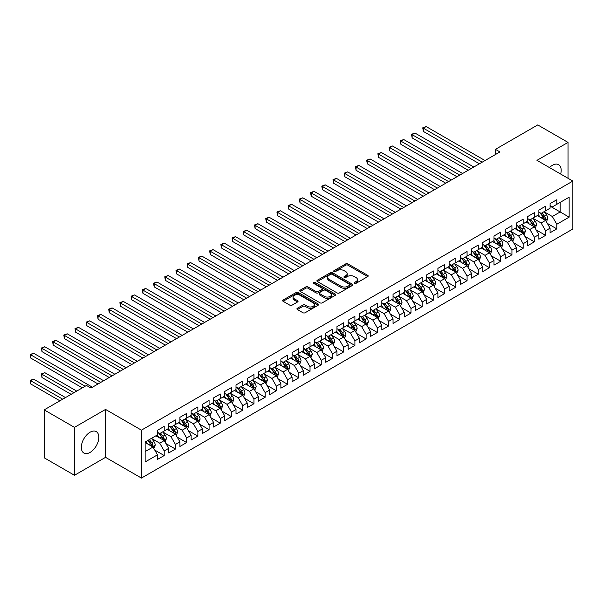 <?xml version="1.0" encoding="UTF-8"?>
<svg xmlns="http://www.w3.org/2000/svg" width="603" height="603" viewBox="0 0 603 603"><rect width="100%" height="100%" fill="white"/><g stroke="black" fill="none" stroke-linecap="round" stroke-linejoin="round"><path stroke-width="0.9" d="M354.489 283.35A1.093 0.626 0 0 0 356.026 283.35L367.724 276.596A1.56 0.897 0 0 0 368.184 275.963A1.56 0.897 0 0 0 367.724 275.33L347.908 263.888A1.56 0.897 0 0 0 345.707 263.888L334.009 270.641A1.093 0.626 0 0 0 333.685 271.086A1.093 0.626 0 0 0 334.009 271.531A1.093 0.626 0 0 0 335.547 271.531L337.062 270.657A4.982 2.879 0 0 1 344.109 270.657L345.76 271.606A4.982 2.879 0 0 1 347.222 273.641A4.982 2.879 0 0 1 345.76 275.677L344.245 276.551A1.093 0.626 0 0 0 343.929 276.996A1.093 0.626 0 0 0 344.245 277.44A1.093 0.626 0 0 0 345.79 277.44L347.305 276.566A4.982 2.879 0 0 1 354.353 276.566L356.004 277.523A4.982 2.879 0 0 1 357.458 279.558A4.982 2.879 0 0 1 356.004 281.586L354.489 282.46A1.093 0.626 0 0 0 354.165 282.905A1.093 0.626 0 0 0 354.489 283.35L354.489 282.46M90.073 452.423A12.377 7.146 120 0 0 98.153 441.524A12.377 7.146 120 0 0 96.261 431.605A12.377 7.146 120 0 0 90.073 432.223A12.377 7.146 120 0 0 81.985 443.122A12.377 7.146 120 0 0 83.885 453.034A12.377 7.146 120 0 0 90.073 452.423M560.669 174.041A12.377 7.146 120 0 0 558.619 164.664A12.377 7.146 120 0 0 552.438 165.275A12.377 7.146 120 0 0 549.476 167.581M297.369 308.254A1.56 0.897 0 0 0 296.917 308.894A1.56 0.897 0 0 0 297.369 309.527L302.932 312.738A1.56 0.897 0 0 0 305.133 312.738L318.128 305.239A1.56 0.897 0 0 0 318.58 304.598A1.56 0.897 0 0 0 318.128 303.965L298.304 292.523A1.56 0.897 0 0 0 296.103 292.523L283.116 300.023A1.56 0.897 0 0 0 282.656 300.656A1.56 0.897 0 0 0 283.116 301.296L289.832 305.171A1.56 0.897 0 0 0 292.033 305.171L297.588 301.96A1.56 0.897 0 0 0 298.048 301.327A1.56 0.897 0 0 0 297.588 300.693L294.264 298.771A4.168 2.404 0 0 1 293.043 297.068A4.168 2.404 0 0 1 295.613 294.844A4.168 2.404 0 0 1 300.151 295.364L313.198 302.902A4.168 2.404 0 0 1 314.419 304.598A4.168 2.404 0 0 1 311.849 306.821A4.168 2.404 0 0 1 307.311 306.301L305.133 305.043A1.56 0.897 0 0 0 302.932 305.043L297.369 308.254L297.369 309.527M74.478 427.361L74.478 475.285L105.548 457.345L105.548 409.422L74.478 427.361L44.192 409.874L86.485 385.46L90.97 388.053L499.94 151.933L495.455 149.348L495.455 154.526M105.548 409.422L141.441 430.15L572.85 181.081L572.85 229.004L141.441 478.073L141.441 430.15M568.026 178.292L568.026 142.414L536.956 160.353L572.85 181.081M568.026 142.414L537.74 124.927L495.455 149.348M337.175 292.968A1.56 0.897 0 0 0 339.376 292.968L352.371 285.468A1.56 0.897 0 0 0 352.823 284.835A1.56 0.897 0 0 0 352.371 284.194L332.547 272.752A1.56 0.897 0 0 0 330.346 272.752L317.351 280.252A1.56 0.897 0 0 0 316.899 280.892A1.56 0.897 0 0 0 317.351 281.526L337.175 292.968M313.99 283.591A1.093 0.626 0 0 1 315.098 283.742L335.223 295.364L322.251 302.849A1.56 0.897 0 0 1 320.05 302.849L300.234 291.407L300.234 290.141A1.56 0.897 0 0 0 299.781 290.774A1.56 0.897 0 0 0 300.234 291.407M300.234 290.141L305.796 286.93A1.56 0.897 0 0 1 307.997 286.93L316.032 291.566A1.56 0.897 0 0 0 318.233 291.566L321.927 289.44A1.56 0.897 0 0 0 322.379 288.807A1.56 0.897 0 0 0 321.927 288.166L313.56 283.335A1.093 0.626 0 0 1 313.236 282.89A1.093 0.626 0 0 1 313.907 282.31A1.093 0.626 0 0 1 315.098 282.445L335.245 294.083A1.56 0.897 0 0 1 335.705 294.716A1.56 0.897 0 0 1 335.245 295.349L335.245 294.083M550.079 206.143L560.172 211.97L560.172 202.382L569.149 197.204L556.81 204.327L556.81 199.729L550.079 203.61L550.079 208.216L545.594 210.801L545.594 206.203L538.863 210.093L538.863 214.691L534.379 217.276L534.379 212.678L527.648 216.567L527.648 221.165L523.155 223.758L523.155 219.16L516.432 223.042L516.432 227.64L511.939 230.233L511.939 225.635L505.208 229.517L505.208 234.115L500.724 236.708L500.724 232.11L493.993 235.992L493.993 240.589L489.508 243.182L489.508 238.584L482.777 242.474L482.777 247.072L478.292 249.657L478.292 245.059L471.561 248.949L471.561 253.546L467.076 256.132L467.076 251.534L460.345 255.423L460.345 260.021L455.86 262.614L455.86 258.016L449.129 261.898L449.129 266.496L444.637 269.089L444.637 264.491L437.906 268.373L437.906 272.971L433.421 275.563L433.421 270.966L426.69 274.847L426.69 279.445L422.206 282.038L422.206 277.44L415.475 281.33L415.475 285.928L410.99 288.513L410.99 283.915L404.259 287.804L404.259 292.402L399.774 294.995L399.774 290.39L393.043 294.279L393.043 298.877L388.558 301.47L388.558 296.872L381.827 300.754L381.827 305.352L377.335 307.945L377.335 303.347L370.611 307.229L370.611 311.826L366.119 314.419L366.119 309.821L359.388 313.711L359.388 318.309L354.903 320.894L354.903 316.296L348.172 320.185L348.172 324.783L343.687 327.369L343.687 322.771L336.956 326.66L336.956 331.258L332.472 333.851L332.472 329.253L325.741 333.135L325.741 337.733L321.256 340.326L321.256 335.728L314.525 339.61L314.525 344.207L310.032 346.8L310.032 342.202L303.309 346.084L303.309 350.682L298.817 353.275L298.817 348.677L292.086 352.567L292.086 357.164L287.601 359.75L287.601 355.152L280.87 359.041L280.87 363.639L276.385 366.225L276.385 361.627L269.654 365.516L269.654 370.114L265.169 372.707L265.169 368.109L258.438 371.991L258.438 376.589L253.953 379.181L253.953 374.584L247.222 378.465L247.222 383.063L242.738 385.656L242.738 381.058L236.007 384.94L236.007 389.546L231.514 392.131L231.514 387.533L224.783 391.422L224.783 396.02L220.299 398.606L220.299 394.008L213.568 397.897L213.568 402.495L209.083 405.088L209.083 400.49L202.352 404.372L202.352 408.97L197.867 411.563L197.867 406.965L191.136 410.847L191.136 415.444L186.651 418.037L186.651 413.439L179.92 417.321L179.92 421.919L175.435 424.512L175.435 419.914L168.704 423.803L168.704 428.401L164.212 430.987L164.212 426.389L157.489 430.278L157.489 434.876L145.15 441.999L145.15 461.943L157.489 454.82L152.996 447.049L145.15 442.519M569.149 197.204L569.149 217.148L556.81 224.271L552.325 216.5L544.192 211.804M547.328 223.396L556.81 228.869L556.81 224.271M556.81 228.869L550.079 232.758L550.079 228.16L545.594 230.745L541.11 222.974L532.977 218.286M536.112 229.879L545.594 235.351L545.594 230.745M545.594 235.351L538.863 239.233L538.863 234.635L534.379 237.228L529.886 229.457L521.753 224.761M524.896 236.353L534.379 241.826L534.379 237.228M534.379 241.826L527.648 245.707L527.648 241.11L523.155 243.702L518.67 235.931L510.537 231.235M513.681 242.828L523.155 248.3L523.155 243.702M523.155 248.3L516.432 252.182L516.432 247.584L511.939 250.177L507.455 242.406L499.322 237.71M502.465 249.303L511.939 254.775L511.939 250.177M511.939 254.775L505.208 258.664L505.208 254.067L500.724 256.652L496.239 248.881L488.106 244.185M491.249 255.778L500.724 261.25L500.724 256.652M500.724 261.25L493.993 265.139L493.993 260.541L489.508 263.127L485.023 255.355L476.89 250.66M480.033 262.252L489.508 267.724L489.508 263.127M489.508 267.724L482.777 271.614L482.777 267.016L478.292 269.609L473.807 261.838L465.674 257.142M468.81 268.734L478.292 274.207L478.292 269.609M478.292 274.207L471.561 278.089L471.561 273.491L467.076 276.084L462.584 268.312L454.451 263.617M457.594 275.209L467.076 280.681L467.076 276.084M467.076 280.681L460.345 284.563L460.345 279.965L455.86 282.558L451.368 274.787L443.235 270.091M446.378 281.684L455.86 287.156L455.86 282.558M455.86 287.156L449.129 291.038L449.129 286.44L444.637 289.033L440.152 281.262L432.019 276.566M435.162 288.159L444.637 293.631L444.637 289.033M444.637 293.631L437.906 297.52L437.906 292.922L433.421 295.508L428.937 287.737L420.804 283.041M423.947 294.633L433.421 300.106L433.421 295.508M433.421 300.106L426.69 303.995L426.69 299.397L422.206 301.982L417.721 294.211L409.588 289.523M412.731 301.108L422.206 306.58L422.206 301.982M422.206 306.58L415.475 310.47L415.475 305.872L410.99 308.465L406.505 300.693L398.372 295.998M401.508 307.59L410.99 313.063L410.99 308.465M410.99 313.063L404.259 316.944L404.259 312.346L399.774 314.939L395.282 307.168L387.156 302.472M390.292 314.065L399.774 319.537L399.774 314.939M399.774 319.537L393.043 323.419L393.043 318.821L388.558 321.414L384.066 313.643L375.933 308.947M379.076 320.54L388.558 326.012L388.558 321.414M388.558 326.012L381.827 329.901L381.827 325.303L377.335 327.889L372.85 320.118L364.717 315.422M367.86 327.014L377.335 332.487L377.335 327.889M377.335 332.487L370.611 336.376L370.611 331.778L366.119 334.364L361.634 326.592L353.501 321.896M356.644 333.489L366.119 338.961L366.119 334.364M366.119 338.961L359.388 342.851L359.388 338.253L354.903 340.846L350.418 333.075L342.285 328.379M345.429 339.971L354.903 345.444L354.903 340.846M354.903 345.444L348.172 349.325L348.172 344.728L343.687 347.32L339.203 339.549L331.07 334.853M334.205 346.446L343.687 351.918L343.687 347.32M343.687 351.918L336.956 355.8L336.956 351.202L332.472 353.795L327.987 346.024L319.854 341.328M322.989 352.921L332.472 358.393L332.472 353.795M332.472 358.393L325.741 362.275L325.741 357.677L321.256 360.27L316.763 352.499L308.63 347.803M311.774 359.396L321.256 364.868L321.256 360.27M321.256 364.868L314.525 368.757L314.525 364.159L310.032 366.745L305.548 358.973L297.415 354.278M300.558 365.87L310.032 371.342L310.032 366.745M310.032 371.342L303.309 375.232L303.309 370.634L298.817 373.219L294.332 365.448L286.199 360.752M289.342 372.345L298.817 377.817L298.817 373.219M298.817 377.817L292.086 381.707L292.086 377.109L287.601 379.702L283.116 371.93L274.983 367.235M278.126 378.827L287.601 384.299L287.601 379.702M287.601 384.299L280.87 388.181L280.87 383.583L276.385 386.176L271.9 378.405L263.767 373.709M266.91 385.302L276.385 390.774L276.385 386.176M276.385 390.774L269.654 394.656L269.654 390.058L265.169 392.651L260.684 384.88L252.551 380.184M255.687 391.777L265.169 397.249L265.169 392.651M265.169 397.249L258.438 401.138L258.438 396.533L253.953 399.126L249.461 391.355L241.336 386.659M244.471 398.251L253.953 403.724L253.953 399.126M253.953 403.724L247.222 407.613L247.222 403.015L242.738 405.6L238.245 397.829L230.112 393.133M233.255 404.726L242.738 410.198L242.738 405.6M242.738 410.198L236.007 414.088L236.007 409.49L231.514 412.083L227.03 404.304L218.897 399.616M222.04 411.208L231.514 416.681L231.514 412.083M231.514 416.681L224.783 420.562L224.783 415.964L220.299 418.557L215.814 410.786L207.681 406.09M210.824 417.683L220.299 423.155L220.299 418.557M220.299 423.155L213.568 427.037L213.568 422.439L209.083 425.032L204.598 417.261L196.465 412.565M199.608 424.158L209.083 429.63L209.083 425.032M209.083 429.63L202.352 433.512L202.352 428.914L197.867 431.507L193.382 423.736L185.249 419.04M188.385 430.632L197.867 436.105L197.867 431.507M197.867 436.105L191.136 439.994L191.136 435.396L186.651 437.982L182.166 430.21L174.033 425.514M177.169 437.107L186.651 442.579L186.651 437.982M186.651 442.579L179.92 446.469L179.92 441.871L175.435 444.456L170.943 436.685L162.81 431.989M165.953 443.582L175.435 449.054L175.435 444.456M175.435 449.054L168.704 452.943L168.704 448.346L164.212 450.938L159.727 443.167L151.594 438.471M154.737 450.064L164.212 455.536L164.212 450.938M164.212 455.536L157.489 459.418L157.489 454.82M157.489 432.283L159.727 433.58L164.212 430.987M145.15 451.579L152.996 447.049M168.704 425.808L170.943 427.105L175.435 424.512M159.727 443.167L164.212 440.574L155.913 435.781M168.704 448.346L164.212 440.574M179.92 419.334L182.166 420.63L186.651 418.037M170.943 436.685L175.435 434.1L167.129 429.306M179.92 441.871L175.435 434.1M191.136 412.859L193.382 414.148L197.867 411.563M182.166 430.21L186.651 427.625L178.352 422.831M191.136 435.396L186.651 427.625M202.352 406.377L204.598 407.673L209.083 405.088M193.382 423.736L197.867 421.143L189.568 416.356M202.352 428.914L197.867 421.143M213.568 399.902L215.814 401.199L220.299 398.606M204.598 417.261L209.083 414.668L200.784 409.874M213.568 422.439L209.083 414.668M224.783 393.427L227.03 394.724L231.514 392.131M215.814 410.786L220.299 408.193L212 403.399M224.783 415.964L220.299 408.193M236.007 386.953L238.245 388.249L242.738 385.656M227.03 404.304L231.514 401.719L223.216 396.925M236.007 409.49L231.514 401.719M247.222 380.478L249.461 381.774L253.953 379.181M238.245 397.829L242.738 395.244L234.431 390.45M247.222 403.015L242.738 395.244M258.438 374.003L260.684 375.292L265.169 372.707M249.461 391.355L253.953 388.762L245.647 383.975M258.438 396.533L253.953 388.762M269.654 367.521L271.9 368.817L276.385 366.225M260.684 384.88L265.169 382.287L256.87 377.493M269.654 390.058L265.169 382.287M280.87 361.046L283.116 362.343L287.601 359.75M271.9 378.405L276.385 375.812L268.086 371.018M280.87 383.583L276.385 375.812M292.086 354.572L294.332 355.868L298.817 353.275M283.116 371.93L287.601 369.338L279.302 364.544M292.086 377.109L287.601 369.338M303.309 348.097L305.548 349.393L310.032 346.8M294.332 365.448L298.817 362.863L290.518 358.069M303.309 370.634L298.817 362.863M314.525 341.622L316.763 342.911L321.256 340.326M305.548 358.973L310.032 356.388L301.734 351.594M314.525 364.159L310.032 356.388M325.741 335.14L327.987 336.436L332.472 333.851M316.763 352.499L321.256 349.906L312.949 345.12M325.741 357.677L321.256 349.906M336.956 328.665L339.203 329.962L343.687 327.369M327.987 346.024L332.472 343.431L324.173 338.637M336.956 351.202L332.472 343.431M348.172 322.19L350.418 323.487L354.903 320.894M339.203 339.549L343.687 336.956L335.389 332.163M348.172 344.728L343.687 336.956M359.388 315.716L361.634 317.012L366.119 314.419M350.418 333.075L354.903 330.482L346.604 325.688M359.388 338.253L354.903 330.482M370.611 309.241L372.85 310.537L377.335 307.945M361.634 326.592L366.119 324.007L357.82 319.213M370.611 331.778L366.119 324.007M381.827 302.766L384.066 304.055L388.558 301.47M372.85 320.118L377.335 317.525L369.036 312.738M381.827 325.303L377.335 317.525M393.043 296.284L395.282 297.581L399.774 294.995M384.066 313.643L388.558 311.05L380.252 306.256M393.043 318.821L388.558 311.05M404.259 289.809L406.505 291.106L410.99 288.513M395.282 307.168L399.774 304.575L391.468 299.781M404.259 312.346L399.774 304.575M415.475 283.335L417.721 284.631L422.206 282.038M406.505 300.693L410.99 298.101L402.691 293.307M415.475 305.872L410.99 298.101M426.69 276.86L428.937 278.156L433.421 275.563M417.721 294.211L422.206 291.626L413.907 286.832M426.69 299.397L422.206 291.626M437.906 270.385L440.152 271.674L444.637 269.089M428.937 287.737L433.421 285.151L425.123 280.357M437.906 292.922L433.421 285.151M449.129 263.903L451.368 265.199L455.86 262.614M440.152 281.262L444.637 278.669L436.338 273.883M449.129 286.44L444.637 278.669M460.345 257.428L462.584 258.725L467.076 256.132M451.368 274.787L455.86 272.194L447.554 267.4M460.345 279.965L455.86 272.194M471.561 250.954L473.807 252.25L478.292 249.657M462.584 268.312L467.076 265.719L458.77 260.926M471.561 273.491L467.076 265.719M482.777 244.479L485.023 245.775L489.508 243.182M473.807 261.838L478.292 259.245L469.993 254.451M482.777 267.016L478.292 259.245M493.993 238.004L496.239 239.301L500.724 236.708M485.023 255.355L489.508 252.77L481.209 247.976M493.993 260.541L489.508 252.77M505.208 231.529L507.455 232.818L511.939 230.233M496.239 248.881L500.724 246.295L492.425 241.501M505.208 254.067L500.724 246.295M516.432 225.047L518.67 226.344L523.155 223.758M507.455 242.406L511.939 239.813L503.641 235.027M516.432 247.584L511.939 239.813M527.648 218.572L529.886 219.869L534.379 217.276M518.67 235.931L523.155 233.338L514.856 228.545M527.648 241.11L523.155 233.338M538.863 212.098L541.11 213.394L545.594 210.801M529.886 229.457L534.379 226.864L526.072 222.07M538.863 234.635L534.379 226.864M550.079 205.623L552.325 206.919L556.81 204.327M541.11 222.974L545.594 220.389L537.296 215.595M550.079 228.16L545.594 220.389M44.192 409.874L44.192 457.798L74.478 475.285M105.548 457.345L141.441 478.073M552.325 216.5L560.172 211.97L569.149 217.148M354.926 283.508L356.004 282.882A4.982 2.879 0 0 0 357.458 280.847L357.458 279.558M347.222 273.641L347.222 274.938A4.982 2.879 0 0 1 345.76 276.973L344.682 277.599M367.709 276.611L347.908 265.184A1.56 0.897 0 0 0 345.707 265.184L334.446 271.682M352.348 285.475L332.547 274.048A1.56 0.897 0 0 0 330.346 274.048L317.374 281.541L317.351 280.252M349.612 285.279A1.093 0.626 0 0 0 349.936 284.835A1.093 0.626 0 0 0 349.612 284.382L332.215 274.342A1.093 0.626 0 0 0 330.678 274.342L329.08 275.262A4.982 2.879 0 0 0 327.625 277.297A4.982 2.879 0 0 0 329.08 279.332L340.974 286.199A4.982 2.879 0 0 0 348.021 286.199L349.612 285.279L349.612 286.568A1.093 0.626 0 0 0 349.936 286.124L349.936 284.835M327.625 277.297L327.625 278.594A4.982 2.879 0 0 0 329.08 280.629L329.08 279.332M349.612 286.568L348.021 287.495A4.982 2.879 0 0 1 340.974 287.495L329.08 280.629M300.256 291.422L305.796 288.226L305.796 286.93M322.379 288.807L322.379 290.096A1.56 0.897 0 0 1 321.927 290.736L318.233 292.862A1.56 0.897 0 0 1 316.032 292.862L307.997 288.226A1.56 0.897 0 0 0 305.796 288.226M324.376 296.382A4.168 2.404 0 0 0 328.914 296.902A4.168 2.404 0 0 0 331.484 294.686A4.168 2.404 0 0 0 330.263 292.983L325.665 290.329A1.56 0.897 0 0 0 323.464 290.329L319.778 292.463A1.56 0.897 0 0 0 319.319 293.096A1.56 0.897 0 0 0 319.778 293.729L324.376 296.382L324.376 297.678A4.168 2.404 0 0 0 328.914 298.199A4.168 2.404 0 0 0 331.484 295.983L331.484 294.686M319.319 293.096L319.319 294.392A1.56 0.897 0 0 0 319.778 295.025L319.778 293.729M324.376 297.678L319.778 295.025M314.419 304.598L314.419 305.894A4.168 2.404 0 0 1 311.849 308.118A4.168 2.404 0 0 1 307.311 307.598L305.133 306.339A1.56 0.897 0 0 0 302.932 306.339L297.392 309.535M293.043 297.068L293.043 298.364A4.168 2.404 0 0 0 294.264 300.06L294.264 298.771M297.573 301.975L294.264 300.06M318.128 303.965L318.128 305.239L298.304 293.819A1.56 0.897 0 0 0 296.103 293.819L283.131 301.304M546.424 221.829L547.81 218.429A4.206 2.427 -120 0 0 546.469 214.849L544.087 211.668M540.288 217.329L538.479 214.909M423.359 157.33L456.976 176.739L400.927 144.381L400.927 141.14L403.731 139.519L462.584 173.498M544.803 219.929L545.542 218.61A4.206 2.427 -120 0 0 544.343 216.085L541.961 212.904M540.597 213.1L543.544 217.027A2.141 1.236 60 0 1 543.929 217.675L545.542 218.61M539.858 212.671L542.994 216.861A4.206 2.427 60 0 1 544.2 219.386L544.283 219.628M482.219 162.169L423.359 128.19L426.163 126.57L485.023 160.549M479.415 163.79L423.359 131.424L423.359 128.19L422.741 127.828L426.163 126.57M423.359 131.424L422.741 127.828M535.208 228.303L536.595 224.904A4.206 2.427 -120 0 0 535.253 221.331L532.871 218.15M529.072 223.803L527.263 221.384M412.143 163.805L445.76 183.214L389.711 150.856L389.711 147.614L392.515 145.994L451.368 179.973M533.587 226.404L534.326 225.085A4.206 2.427 -120 0 0 533.12 222.56L530.738 219.379M529.381 219.575L532.321 223.502A2.141 1.236 60 0 1 532.713 224.158L534.326 225.085M528.643 219.145L531.778 223.336A4.206 2.427 60 0 1 532.984 225.861L533.067 226.11M523.992 234.778L525.379 231.386A4.206 2.427 -120 0 0 524.037 227.806L521.655 224.625M517.856 230.278L516.047 227.859M400.927 170.28L434.544 189.689L378.496 157.33L378.496 154.089L381.3 152.476L440.152 186.455M522.364 232.879L523.11 231.56A4.206 2.427 -120 0 0 521.904 229.034L519.522 225.854M518.165 226.05L521.105 229.977A2.141 1.236 60 0 1 521.497 230.632L523.11 231.56M517.427 225.628L520.562 229.811A4.206 2.427 60 0 1 521.761 232.343L521.851 232.585M471.003 168.644L412.143 134.665L414.947 133.044L473.807 167.023M468.192 170.265L412.143 137.899L412.143 134.665L411.525 134.311L414.947 133.044M412.143 137.899L411.525 134.311M459.78 175.119L400.309 140.785L403.731 139.519M400.927 144.381L400.309 140.785M512.769 241.253L514.163 237.861A4.206 2.427 -120 0 0 512.821 234.281L510.44 231.1M506.641 236.753L504.832 234.333M389.711 176.762L423.329 196.163L367.28 163.805L367.28 160.571L370.084 158.951L428.937 192.93M511.148 239.361L511.894 238.042A4.206 2.427 -120 0 0 510.688 235.509L508.306 232.328M506.95 232.524L509.889 236.459A2.141 1.236 60 0 1 510.281 237.107L511.894 238.042M506.203 232.102L509.347 236.286A4.206 2.427 60 0 1 510.545 238.818L510.635 239.059M501.553 247.727L502.947 244.336A4.206 2.427 -120 0 0 501.606 240.755L499.224 237.574M495.425 243.228L493.616 240.816M378.496 183.237L412.113 202.646L356.056 170.28L356.056 167.046L358.86 165.426L417.721 199.405M499.932 245.836L500.678 244.516A4.206 2.427 -120 0 0 499.472 241.984L497.091 238.803M495.726 239.007L498.673 242.934A2.141 1.236 60 0 1 499.065 243.582L500.678 244.516M494.988 238.577L498.123 242.76A4.206 2.427 60 0 1 499.329 245.293L499.412 245.534M448.564 181.593L389.093 147.26L392.515 145.994M389.711 150.856L389.093 147.26M437.348 188.068L377.877 153.735L381.3 152.476M378.496 157.33L377.877 153.735M490.337 254.202L491.731 250.81A4.206 2.427 -120 0 0 490.39 247.23L488 244.049M484.209 249.71L482.392 247.29M367.28 189.711L400.889 209.12L344.841 176.754L344.841 173.521L347.645 171.9L406.505 205.879M488.716 252.31L489.463 250.991A4.206 2.427 -120 0 0 488.257 248.466L485.875 245.285M484.51 245.481L487.458 249.408A2.141 1.236 60 0 1 487.842 250.057L489.463 250.991M483.772 245.052L486.907 249.243A4.206 2.427 60 0 1 488.113 251.768L488.196 252.009M426.133 194.55L366.662 160.21L370.084 158.951M367.28 163.805L366.662 160.21M479.121 260.684L480.508 257.285A4.206 2.427 -120 0 0 479.166 253.705L476.785 250.524M472.993 256.185L471.177 253.765M356.056 196.186L389.674 215.595L333.625 183.237L333.625 179.996L336.429 178.375L395.282 212.354M477.501 258.785L478.239 257.466A4.206 2.427 -120 0 0 477.041 254.941L474.659 251.76M473.295 251.956L476.242 255.883A2.141 1.236 60 0 1 476.626 256.539L478.239 257.466M472.556 251.526L475.692 255.717A4.206 2.427 60 0 1 476.898 258.242L476.981 258.491M414.917 201.025L355.446 166.684L358.86 165.426M356.056 170.28L355.446 166.684M467.905 267.159L469.292 263.767A4.206 2.427 -120 0 0 467.951 260.187L465.569 257.006M461.77 262.659L459.961 260.24M344.841 202.661L378.458 222.07L322.409 189.711L322.409 186.47L325.213 184.85L384.066 218.836M466.285 265.26L467.024 263.941A4.206 2.427 -120 0 0 465.825 261.416L463.436 258.235M462.079 258.431L465.019 262.358A2.141 1.236 60 0 1 465.41 263.014L467.024 263.941M461.34 258.009L464.476 262.192A4.206 2.427 60 0 1 465.682 264.717L465.765 264.966M456.69 273.634L458.076 270.242A4.206 2.427 -120 0 0 456.735 266.662L454.353 263.481M450.554 269.134L448.745 266.714M333.625 209.135L367.242 228.545L311.193 196.186L311.193 192.945L313.997 191.332L372.85 225.311M455.061 271.742L455.808 270.415A4.206 2.427 -120 0 0 454.602 267.89L452.22 264.709M450.863 264.905L453.803 268.84A2.141 1.236 60 0 1 454.195 269.488L455.808 270.415M450.124 264.483L453.26 268.667A4.206 2.427 60 0 1 454.458 271.199L454.549 271.44M445.466 280.109L446.861 276.717A4.206 2.427 -120 0 0 445.519 273.136L443.137 269.956M439.338 275.609L437.529 273.197M322.409 215.618L356.026 235.027L299.977 202.661L299.977 199.427L302.781 197.807L361.634 231.786M443.846 278.217L444.592 276.898A4.206 2.427 -120 0 0 443.386 274.365L441.004 271.184M439.647 271.388L442.587 275.315A2.141 1.236 60 0 1 442.979 275.963L444.592 276.898M438.909 270.958L442.044 275.141A4.206 2.427 60 0 1 443.243 277.674L443.333 277.915M434.25 286.583L435.645 283.191A4.206 2.427 -120 0 0 434.303 279.611L431.921 276.43M428.122 282.091L426.313 279.671M311.193 222.092L344.81 241.501L288.754 209.135L288.754 205.902L291.558 204.281L350.418 238.26M432.63 284.691L433.376 283.372A4.206 2.427 -120 0 0 432.17 280.84L429.788 277.659M428.424 277.862L431.371 281.789A2.141 1.236 60 0 1 431.763 282.438L433.376 283.372M427.685 277.433L430.828 281.624A4.206 2.427 60 0 1 432.027 284.149L432.11 284.39M423.035 293.066L424.429 289.666A4.206 2.427 -120 0 0 423.087 286.086L420.706 282.905M416.907 288.566L415.09 286.146M299.977 228.567L333.595 247.976L277.538 215.618L277.538 212.377L280.342 210.756L339.203 244.735M421.414 291.166L422.16 289.847A4.206 2.427 -120 0 0 420.954 287.322L418.572 284.141M417.208 284.337L420.155 288.264A2.141 1.236 60 0 1 420.54 288.912L422.16 289.847M416.469 283.907L419.605 288.098A4.206 2.427 60 0 1 420.811 290.623L420.894 290.865M411.819 299.54L413.206 296.141A4.206 2.427 -120 0 0 411.872 292.568L409.482 289.387M405.691 295.04L403.874 292.621M288.754 235.042L322.371 254.451L266.322 222.092L266.322 218.851L269.126 217.231L327.987 251.21M410.198 297.641L410.937 296.322A4.206 2.427 -120 0 0 409.739 293.797L407.357 290.616M405.992 290.812L408.94 294.739A2.141 1.236 60 0 1 409.324 295.395L410.937 296.322M405.254 290.382L408.389 294.573A4.206 2.427 60 0 1 409.595 297.098L409.678 297.347M400.603 306.015L401.99 302.623A4.206 2.427 -120 0 0 400.648 299.043L398.266 295.862M394.468 301.515L392.659 299.096M277.538 241.517L311.156 260.926L255.107 228.567L255.107 225.326L257.911 223.713L316.763 257.692M398.982 304.116L399.721 302.796A4.206 2.427 -120 0 0 398.523 300.271L396.133 297.091M394.777 297.287L397.716 301.214A2.141 1.236 60 0 1 398.108 301.869L399.721 302.796M394.038 296.864L397.173 301.048A4.206 2.427 60 0 1 398.379 303.573L398.462 303.822M389.387 312.49L390.774 309.098A4.206 2.427 -120 0 0 389.432 305.517L387.051 302.337M383.252 307.99L381.443 305.57M266.322 247.991L299.94 267.4L243.891 235.042L243.891 231.801L246.695 230.188L305.548 264.167M387.759 310.598L388.505 309.279A4.206 2.427 -120 0 0 387.299 306.746L384.918 303.565M383.561 303.761L386.5 307.696A2.141 1.236 60 0 1 386.892 308.344L388.505 309.279M382.822 303.339L385.958 307.522A4.206 2.427 60 0 1 387.164 310.055L387.247 310.296M378.171 318.964L379.558 315.573A4.206 2.427 -120 0 0 378.217 311.992L375.835 308.811M372.036 314.464L370.227 312.053M255.107 254.474L288.724 273.883L232.675 241.517L232.675 238.283L235.479 236.662L294.332 270.641M376.543 317.072L377.29 315.753A4.206 2.427 -120 0 0 376.084 313.221L373.702 310.04M372.345 310.244L375.285 314.171A2.141 1.236 60 0 1 375.677 314.819L377.29 315.753M371.606 309.814L374.742 313.997A4.206 2.427 60 0 1 375.94 316.53L376.031 316.771M403.701 207.5L344.223 173.167L347.645 171.9M344.841 176.754L344.223 173.167M392.478 213.975L333.007 179.641L336.429 178.375M333.625 183.237L333.007 179.641M381.262 220.449L321.791 186.116L325.213 184.85M322.409 189.711L321.791 186.116M370.046 226.932L310.575 192.591L313.997 191.332M311.193 196.186L310.575 192.591M358.83 233.406L299.359 199.065L302.781 197.807M299.977 202.661L299.359 199.065M347.614 239.881L288.144 205.548L291.558 204.281M288.754 209.135L288.144 205.548M336.399 246.356L276.92 212.022L280.342 210.756M277.538 215.618L276.92 212.022M325.175 252.83L265.704 218.497L269.126 217.231M266.322 222.092L265.704 218.497M313.959 259.305L254.489 224.972L257.911 223.713M255.107 228.567L254.489 224.972M366.948 325.439L368.343 322.047A4.206 2.427 -120 0 0 367.001 318.467L364.619 315.286M360.82 320.947L359.011 318.527M243.891 260.948L277.508 280.357L221.459 247.991L221.459 244.758L224.263 243.137L283.116 277.116M365.328 323.547L366.074 322.228A4.206 2.427 -120 0 0 364.868 319.696L362.486 316.515M361.129 316.718L364.069 320.645A2.141 1.236 60 0 1 364.461 321.293L366.074 322.228M360.383 316.289L363.526 320.479A4.206 2.427 60 0 1 364.725 323.004L364.807 323.246M302.744 265.787L243.273 231.446L246.695 230.188M243.891 235.042L243.273 231.446M355.732 331.921L357.127 328.522A4.206 2.427 -120 0 0 355.785 324.942L353.403 321.761M349.604 327.421L347.795 325.002M232.675 267.423L266.292 286.832L210.236 254.474L210.236 251.232L213.04 249.612L271.9 283.591M354.112 330.022L354.858 328.703A4.206 2.427 -120 0 0 353.652 326.178L351.27 322.997M349.906 323.193L352.853 327.12A2.141 1.236 60 0 1 353.237 327.768L354.858 328.703M349.167 322.763L352.303 326.954A4.206 2.427 60 0 1 353.509 329.479L353.592 329.728M291.528 272.262L232.057 237.921L235.479 236.662M232.675 241.517L232.057 237.921M344.517 338.396L345.911 335.004A4.206 2.427 -120 0 0 344.569 331.424L342.18 328.243M338.389 333.896L336.572 331.477M221.459 273.898L255.069 293.307L199.02 260.948L199.02 257.707L201.824 256.087L260.684 290.073M342.896 336.497L343.635 335.178A4.206 2.427 -120 0 0 342.436 332.652L340.054 329.472M338.69 329.668L341.637 333.595A2.141 1.236 60 0 1 342.022 334.25L343.635 335.178M337.951 329.246L341.087 333.429A4.206 2.427 60 0 1 342.293 335.954L342.376 336.203M280.312 278.737L220.841 244.403L224.263 243.137M221.459 247.991L220.841 244.403M333.301 344.871L334.688 341.479A4.206 2.427 -120 0 0 333.346 337.899L330.964 334.718M327.173 340.371L325.356 337.951M210.236 280.372L243.853 299.781L187.804 267.423L187.804 264.182L190.608 262.569L249.461 296.548M331.68 342.979L332.419 341.652A4.206 2.427 -120 0 0 331.22 339.127L328.839 335.946M327.474 336.142L330.421 340.077A2.141 1.236 60 0 1 330.806 340.725L332.419 341.652M326.736 335.72L329.871 339.904A4.206 2.427 60 0 1 331.077 342.436L331.16 342.677M269.096 285.211L209.625 250.878L213.04 249.612M210.236 254.474L209.625 250.878M322.085 351.345L323.472 347.954A4.206 2.427 -120 0 0 322.13 344.373L319.748 341.192M315.949 346.846L314.14 344.434M199.02 286.855L232.637 306.256L176.589 273.898L176.589 270.664L179.393 269.044L238.245 303.023M320.464 349.454L321.203 348.135A4.206 2.427 -120 0 0 320.005 345.602L317.615 342.421M316.258 342.625L319.198 346.552A2.141 1.236 60 0 1 319.59 347.2L321.203 348.135M315.52 342.195L318.655 346.378A4.206 2.427 60 0 1 319.861 348.911L319.944 349.152M257.88 291.686L198.402 257.353L201.824 256.087M199.02 260.948L198.402 257.353M310.869 357.82L312.256 354.428A4.206 2.427 -120 0 0 310.914 350.848L308.532 347.667M304.734 353.328L302.925 350.908M187.804 293.329L221.422 312.738L165.373 280.372L165.373 277.139L168.177 275.518L227.03 309.497M309.241 355.928L309.987 354.609A4.206 2.427 -120 0 0 308.781 352.077L306.399 348.896M305.043 349.099L307.982 353.026A2.141 1.236 60 0 1 308.374 353.675L309.987 354.609M304.304 348.67L307.44 352.853A4.206 2.427 60 0 1 308.638 355.386L308.728 355.627M246.657 298.161L187.186 263.828L190.608 262.569M187.804 267.423L187.186 263.828M299.646 364.295L301.04 360.903A4.206 2.427 -120 0 0 299.699 357.323L297.317 354.142M293.518 359.803L291.709 357.383M176.589 299.804L210.206 319.213L154.157 286.855L154.157 283.614L156.961 281.993L215.814 315.972M298.025 362.403L298.771 361.084A4.206 2.427 -120 0 0 297.565 358.559L295.184 355.378M293.827 355.574L296.766 359.501A2.141 1.236 60 0 1 297.158 360.149L298.771 361.084M293.088 355.144L296.224 359.335A4.206 2.427 60 0 1 297.422 361.86L297.513 362.101M235.441 304.643L175.97 270.302L179.393 269.044M176.589 273.898L175.97 270.302M288.43 370.777L289.824 367.378A4.206 2.427 -120 0 0 288.483 363.805L286.101 360.617M282.302 366.277L280.493 363.858M165.373 306.279L198.99 325.688L142.934 293.329L142.934 290.088L145.738 288.468L204.598 322.447M286.809 368.878L287.556 367.559A4.206 2.427 -120 0 0 286.35 365.034L283.968 361.853M282.603 362.049L285.551 365.976A2.141 1.236 60 0 1 285.943 366.632L287.556 367.559M281.865 361.619L285 365.81A4.206 2.427 60 0 1 286.206 368.335L286.289 368.584M224.226 311.118L164.755 276.777L168.177 275.518M165.373 280.372L164.755 276.777M277.214 377.252L278.609 373.86A4.206 2.427 -120 0 0 277.267 370.28L274.878 367.099M271.086 372.752L269.27 370.332M154.157 312.753L187.774 332.163L131.718 299.804L131.718 296.563L134.522 294.942L193.382 328.929M275.594 375.352L276.34 374.033A4.206 2.427 -120 0 0 275.134 371.508L272.752 368.327M271.388 368.523L274.335 372.45A2.141 1.236 60 0 1 274.719 373.106L276.34 374.033M270.649 368.101L273.785 372.285A4.206 2.427 60 0 1 274.991 374.81L275.074 375.058M213.01 317.593L153.539 283.259L156.961 281.993M154.157 286.855L153.539 283.259M265.998 383.727L267.385 380.335A4.206 2.427 -120 0 0 266.044 376.754L263.662 373.574M259.87 379.227L258.054 376.807M142.934 319.228L176.551 338.637L120.502 306.279L120.502 303.038L123.306 301.425L182.159 335.404M264.378 381.835L265.116 380.516A4.206 2.427 -120 0 0 263.918 377.983L261.536 374.802M260.172 374.998L263.119 378.933A2.141 1.236 60 0 1 263.503 379.581L265.116 380.516M259.433 374.576L262.569 378.759A4.206 2.427 60 0 1 263.775 381.292L263.858 381.533M201.794 324.067L142.323 289.734L145.738 288.468M142.934 293.329L142.323 289.734M254.783 390.201L256.169 386.809A4.206 2.427 -120 0 0 254.828 383.229L252.446 380.048M248.647 385.701L246.838 383.289M131.718 325.71L165.335 345.12L109.286 312.753L109.286 309.52L112.09 307.899L170.943 341.878M253.162 388.309L253.901 386.99A4.206 2.427 -120 0 0 252.702 384.458L250.313 381.277M248.956 381.48L251.896 385.407A2.141 1.236 60 0 1 252.288 386.056L253.901 386.99M248.217 381.051L251.353 385.234A4.206 2.427 60 0 1 252.559 387.767L252.642 388.008M190.578 330.542L131.1 296.209L134.522 294.942M131.718 299.804L131.1 296.209M243.567 396.676L244.954 393.284A4.206 2.427 -120 0 0 243.612 389.704L241.23 386.523M237.431 392.184L235.622 389.764M120.502 332.185L154.119 351.594L98.07 319.228L98.07 315.995L100.874 314.374L159.727 348.353M241.939 394.784L242.685 393.465A4.206 2.427 -120 0 0 241.479 390.932L239.097 387.752M237.74 387.955L240.68 391.882A2.141 1.236 60 0 1 241.072 392.53L242.685 393.465M237.002 387.525L240.137 391.716A4.206 2.427 60 0 1 241.336 394.241L241.426 394.483M179.355 337.024L119.884 302.683L123.306 301.425M120.502 306.279L119.884 302.683M232.351 403.158L233.738 399.759A4.206 2.427 -120 0 0 232.396 396.179L230.014 392.998M226.215 398.658L224.406 396.239M109.286 338.66L142.903 358.069L86.855 325.71L86.855 322.469L89.659 320.849L148.511 354.828M230.723 401.259L231.469 399.94A4.206 2.427 -120 0 0 230.263 397.415L227.881 394.234M226.524 394.43L229.464 398.357A2.141 1.236 60 0 1 229.856 399.005L231.469 399.94M225.786 394L228.921 398.191A4.206 2.427 60 0 1 230.12 400.716L230.21 400.957M168.139 343.499L108.668 309.158L112.09 307.899M109.286 312.753L108.668 309.158M221.128 409.633L222.522 406.234A4.206 2.427 -120 0 0 221.18 402.661L218.799 399.48M215 405.133L213.191 402.714M98.07 345.135L131.688 364.544L75.631 332.185L75.631 328.944L78.443 327.323L137.296 361.303M219.507 407.734L220.253 406.414A4.206 2.427 -120 0 0 219.047 403.889L216.665 400.709M215.309 400.905L218.248 404.832A2.141 1.236 60 0 1 218.64 405.487L220.253 406.414M214.562 400.475L217.706 404.666A4.206 2.427 60 0 1 218.904 407.191L218.987 407.44M156.923 349.974L97.452 315.64L100.874 314.374M98.07 319.228L97.452 315.64M209.912 416.108L211.306 412.716A4.206 2.427 -120 0 0 209.965 409.135L207.583 405.955M203.784 411.608L201.967 409.188M86.855 351.609L120.472 371.018L64.415 338.66L64.415 335.419L67.219 333.806L126.08 367.785M208.291 414.208L209.037 412.889A4.206 2.427 -120 0 0 207.831 410.364L205.45 407.183M204.085 407.379L207.033 411.314A2.141 1.236 60 0 1 207.417 411.962L209.037 412.889M203.347 406.957L206.482 411.14A4.206 2.427 60 0 1 207.688 413.673L207.771 413.914M145.707 356.448L86.237 322.115L89.659 320.849M86.855 325.71L86.237 322.115M198.696 422.582L200.09 419.191A4.206 2.427 -120 0 0 198.749 415.61L196.359 412.429M192.568 418.083L190.752 415.671M75.631 358.092L109.249 377.493L53.2 345.135L53.2 341.901L56.004 340.28L114.864 374.259M197.075 420.69L197.814 419.371A4.206 2.427 -120 0 0 196.616 416.839L194.234 413.658M192.87 413.854L195.817 417.789A2.141 1.236 60 0 1 196.201 418.437L197.814 419.371M192.131 413.432L195.266 417.615A4.206 2.427 60 0 1 196.472 420.148L196.555 420.389M134.492 362.923L75.021 328.59L78.443 327.323M75.631 332.185L75.021 328.59M187.48 429.057L188.867 425.665A4.206 2.427 -120 0 0 187.525 422.085L185.144 418.904M181.345 424.557L179.536 422.145M64.415 364.566L98.033 383.975L41.984 351.609L41.984 348.376L44.788 346.755L103.641 380.734M185.86 427.165L186.598 425.846A4.206 2.427 -120 0 0 185.4 423.314L183.011 420.133M181.654 420.336L184.601 424.263A2.141 1.236 60 0 1 184.985 424.911L186.598 425.846M180.915 419.907L184.051 424.09A4.206 2.427 60 0 1 185.257 426.623L185.34 426.864M123.276 369.398L63.797 335.064L67.219 333.806M64.415 338.66L63.797 335.064M176.264 435.532L177.651 432.14A4.206 2.427 -120 0 0 176.31 428.56L173.928 425.379M170.129 431.039L168.32 428.62M53.2 371.041L82.332 387.857L30.768 358.084L30.768 354.85L33.572 353.23L92.425 387.209M174.644 433.64L175.383 432.321A4.206 2.427 -120 0 0 174.177 429.796L171.795 426.615M170.438 426.811L173.378 430.738A2.141 1.236 60 0 1 173.77 431.386L175.383 432.321M169.699 426.381L172.835 430.572A4.206 2.427 60 0 1 174.041 433.097L174.124 433.338M112.06 375.88L52.582 341.539L56.004 340.28M53.2 345.135L52.582 341.539M165.049 442.014L166.436 438.615A4.206 2.427 -120 0 0 165.094 435.034L162.712 431.854M158.913 437.514L157.104 435.095M76.724 391.098L44.788 372.662L41.984 374.275L41.984 377.516L71.116 394.332M163.421 440.115L164.167 438.796A4.206 2.427 -120 0 0 162.961 436.27L160.579 433.09M159.222 433.286L162.162 437.213A2.141 1.236 60 0 1 162.554 437.868L164.167 438.796M158.483 432.856L161.619 437.047A4.206 2.427 60 0 1 162.818 439.572L162.908 439.821M41.984 377.516L41.366 373.92L73.92 392.719M41.366 373.92L44.788 372.662M100.837 382.355L41.366 348.014L44.788 346.755M41.984 351.609L41.366 348.014M153.825 448.489L155.22 445.097A4.206 2.427 -120 0 0 153.878 441.517L151.496 438.336M147.697 443.989L145.888 441.569M65.508 397.573L33.572 379.136L30.768 380.757L30.768 383.99L59.901 400.814M152.205 446.589L152.951 445.27A4.206 2.427 -120 0 0 151.745 442.745L149.363 439.564M148.308 440.175L150.946 443.687A2.141 1.236 60 0 1 151.338 444.343L152.951 445.27M148.014 440.341L150.403 443.522A4.206 2.427 60 0 1 151.602 446.047L151.692 446.295M30.768 383.99L30.15 380.395L62.704 399.194M30.15 380.395L33.572 379.136M85.136 386.237L30.15 354.496L33.572 353.23M30.768 358.084L30.15 354.496M356.004 282.882L356.004 281.586M344.245 277.44L344.245 276.551M345.76 276.973L345.76 275.677M334.009 271.531L334.009 270.641M345.707 265.184L345.707 263.888M347.908 265.184L347.908 263.888M367.724 276.596L367.724 275.33M330.346 274.048L330.346 272.752M332.547 274.048L332.547 272.752M352.371 285.468L352.371 284.194M340.974 287.495L340.974 286.199M348.021 287.495L348.021 286.199M307.997 288.226L307.997 286.93M316.032 292.862L316.032 291.566M318.233 292.862L318.233 291.566M321.927 290.736L321.927 289.44M315.098 283.742L315.098 282.445M302.932 306.339L302.932 305.043M305.133 306.339L305.133 305.043M307.311 307.598L307.311 306.301M297.588 301.96L297.588 300.693M283.116 301.296L283.116 300.023M296.103 293.819L296.103 292.523M298.304 293.819L298.304 292.523M545.067 220.08L547.788 218.512M544.343 216.085L546.469 214.849M541.238 217.871L542.994 216.861M533.851 226.562L536.572 224.987M533.12 222.56L535.253 221.331M530.022 224.346L531.778 223.336M522.635 233.037L525.349 231.462M521.904 229.034L524.037 227.806M518.806 230.828L520.562 229.811M511.412 239.512L514.133 237.944M510.688 235.509L512.821 234.281M507.59 237.303L509.347 236.286M500.196 245.986L502.917 244.419M499.472 241.984L501.606 240.755M496.367 243.778L498.123 242.76M488.98 252.461L491.701 250.893M488.257 248.466L490.39 247.23M485.151 250.253L486.907 249.243M477.764 258.936L480.485 257.368M477.041 254.941L479.166 253.705M473.935 256.727L475.692 255.717M466.549 265.418L469.27 263.843M465.825 261.416L467.951 260.187M462.72 263.209L464.476 262.192M455.333 271.893L458.046 270.317M454.602 267.89L456.735 266.662M451.504 269.684L453.26 268.667M444.11 278.367L446.831 276.8M443.386 274.365L445.519 273.136M440.288 276.159L442.044 275.141M432.894 284.842L435.615 283.274M432.17 280.84L434.303 279.611M429.065 282.634L430.828 281.624M421.678 291.317L424.399 289.749M420.954 287.322L423.087 286.086M417.849 289.108L419.605 288.098M410.462 297.799L413.183 296.224M409.739 293.797L411.872 292.568M406.633 295.583L408.389 294.573M399.246 304.274L401.967 302.698M398.523 300.271L400.648 299.043M395.417 302.065L397.173 301.048M388.03 310.749L390.752 309.181M387.299 306.746L389.432 305.517M384.201 308.54L385.958 307.522M376.807 317.223L379.528 315.655M376.084 313.221L378.217 311.992M372.986 315.015L374.742 313.997M365.591 323.698L368.312 322.13M364.868 319.696L367.001 318.467M361.77 321.489L363.526 320.479M354.376 330.173L357.097 328.605M353.652 326.178L355.785 324.942M350.547 327.964L352.303 326.954M343.16 336.655L345.881 335.08M342.436 332.652L344.569 331.424M339.331 334.439L341.087 333.429M331.944 343.13L334.665 341.554M331.22 339.127L333.346 337.899M328.115 340.921L329.871 339.904M320.728 349.604L323.449 348.037M320.005 345.602L322.13 344.373M316.899 347.396L318.655 346.378M309.512 356.079L312.226 354.511M308.781 352.077L310.914 350.848M305.683 353.871L307.44 352.853M298.289 362.554L301.01 360.986M297.565 358.559L299.699 357.323M294.468 360.345L296.224 359.335M287.073 369.036L289.794 367.461M286.35 365.034L288.483 363.805M283.244 366.82L285 365.81M275.857 375.511L278.578 373.935M275.134 371.508L277.267 370.28M272.028 373.302L273.785 372.285M264.642 381.985L267.363 380.418M263.918 377.983L266.044 376.754M260.813 379.777L262.569 378.759M253.426 388.46L256.147 386.892M252.702 384.458L254.828 383.229M249.597 386.252L251.353 385.234M242.21 394.935L244.924 393.367M241.479 390.932L243.612 389.704M238.381 392.726L240.137 391.716M230.987 401.41L233.708 399.842M230.263 397.415L232.396 396.179M227.165 399.201L228.921 398.191M219.771 407.892L222.492 406.316M219.047 403.889L221.18 402.661M215.949 405.676L217.706 404.666M208.555 414.367L211.276 412.791M207.831 410.364L209.965 409.135M204.726 412.158L206.482 411.14M197.339 420.841L200.06 419.273M196.616 416.839L198.749 415.61M193.51 418.633L195.266 417.615M186.123 427.316L188.845 425.748M185.4 423.314L187.525 422.085M182.294 425.107L184.051 424.09M174.908 433.791L177.629 432.223M174.177 429.796L176.31 428.56M171.079 431.582L172.835 430.572M163.692 440.273L166.405 438.698M162.961 436.27L165.094 435.034M159.863 438.057L161.619 437.047M152.469 446.748L155.19 445.172M151.745 442.745L153.878 441.517M148.647 444.539L150.403 443.522"/></g></svg>
